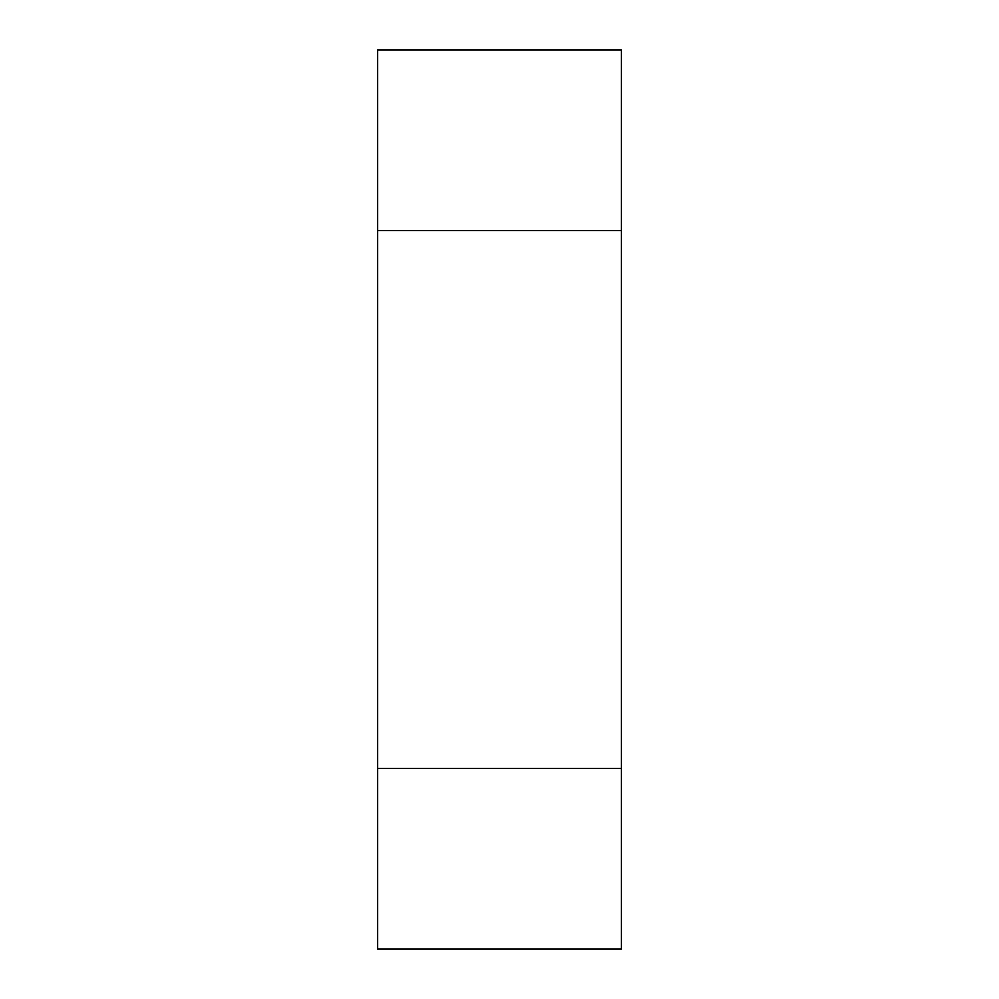 <?xml version="1.0" encoding="UTF-8"?>
<svg xmlns="http://www.w3.org/2000/svg" width="999" height="999" viewBox="0 0 999 999"><rect width="100%" height="100%" fill="white"/><g stroke="black" fill="none" stroke-linecap="round" stroke-linejoin="round"><path stroke-width="1.5" d="M377.597 768.443L377.597 49.95L621.403 49.95L621.403 949.05L377.597 949.05L377.597 768.443L621.403 768.443M377.597 230.557L621.403 230.557"/></g></svg>
